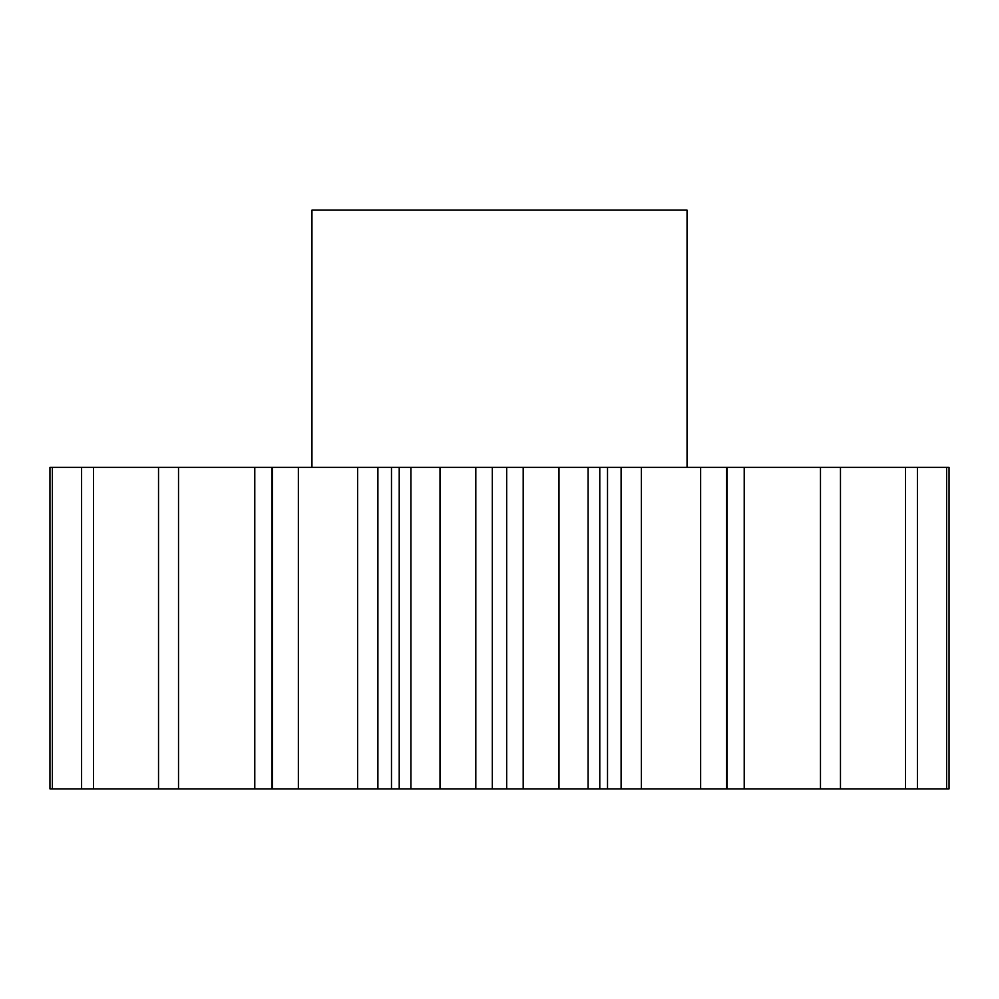<?xml version="1.0" encoding="UTF-8"?>
<svg xmlns="http://www.w3.org/2000/svg" width="999" height="999" viewBox="0 0 999 999"><rect width="100%" height="100%" fill="white"/><g stroke="black" fill="none" stroke-linecap="round" stroke-linejoin="round"><path stroke-width="1.5" d="M687.05 467.345L687.05 210.14L311.95 210.14L311.95 467.345M440.01 467.345L440.01 788.86L399.213 788.86L399.213 467.345L949.05 467.345L949.05 788.86L946.615 788.86L946.615 467.345M298.364 467.345L298.364 788.86L271.94 788.86L271.94 467.345L399.213 467.345M52.385 467.345L49.95 467.345L49.95 788.86L81.593 788.86L81.593 467.345L52.385 467.345L52.385 788.86M271.94 788.86L93.456 788.86L93.456 467.345L81.593 467.345M93.456 467.345L271.94 467.345M272.415 788.86L272.415 467.345M410.901 788.86L410.901 467.345M377.897 467.345L377.897 788.86L391.483 788.86L391.483 467.345M377.897 788.86L357.605 788.86L357.605 467.345M298.364 788.86L357.605 788.86M93.456 788.86L81.593 788.86M744.218 467.345L744.218 788.86L946.615 788.86M744.218 788.86L727.06 788.86L727.06 467.345M641.395 467.345L641.395 788.86L727.06 788.86M641.395 788.86L621.103 788.86L621.103 467.345M607.517 467.345L607.517 788.86L621.103 788.86M607.517 788.86L599.787 788.86L599.787 467.345M523.189 467.345L523.189 788.86L599.787 788.86M523.189 788.86L506.68 788.86L506.68 467.345M492.32 467.345L492.32 788.86L506.68 788.86M492.32 788.86L475.811 788.86L475.811 467.345M440.01 788.86L475.811 788.86M399.213 788.86L391.483 788.86M178.521 788.86L178.521 467.345M158.529 788.86L158.529 467.345M917.407 788.86L917.407 467.345M905.544 788.86L905.544 467.345M840.471 788.86L840.471 467.345M820.479 788.86L820.479 467.345M726.585 788.86L726.585 467.345M700.636 788.86L700.636 467.345M588.099 788.86L588.099 467.345M558.99 788.86L558.99 467.345M254.782 788.86L254.782 467.345"/></g></svg>
